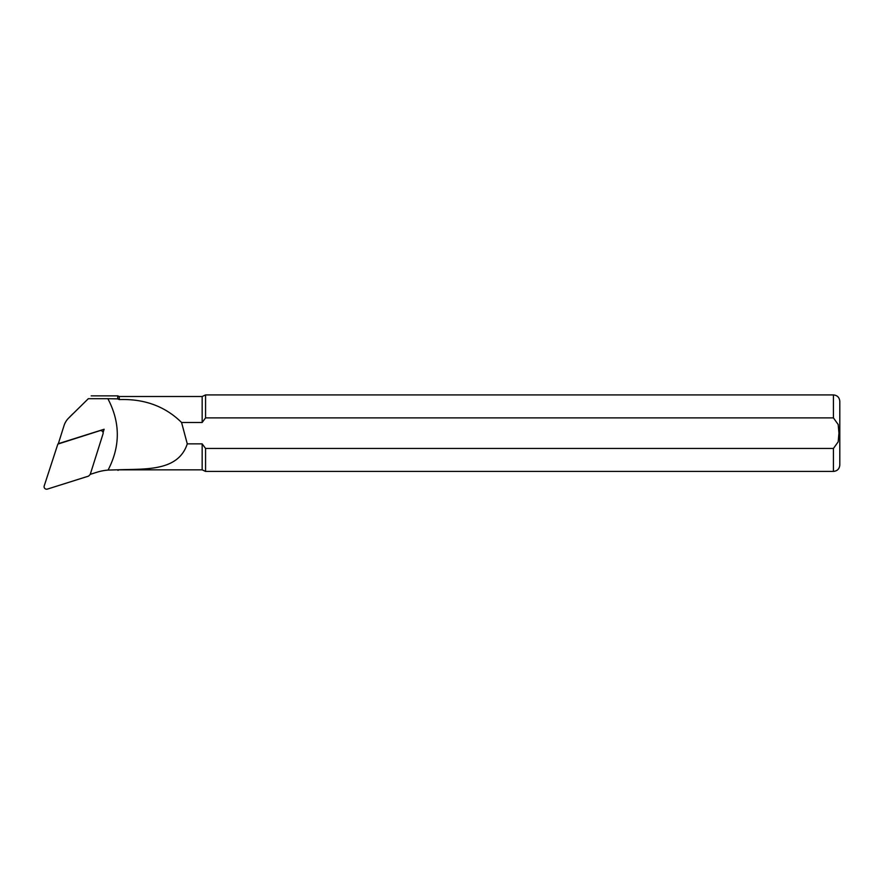 <?xml version="1.0" encoding="UTF-8"?>
<svg xmlns="http://www.w3.org/2000/svg" width="884" height="884" viewBox="0 0 884 884"><rect width="100%" height="100%" fill="white"/><g stroke="black" fill="none" stroke-linecap="round" stroke-linejoin="round"><path stroke-width="1.33" d="M90.256 474.343L96.743 472.299A51.25 50.465 0 0 1 108.069 470.078C120.445 446.254 120.379 422.453 107.87 398.695L88.323 398.695L68.698 418.022A18.896 18.608 180 0 0 64.013 425.668L58.333 443.691L104.124 429.248L103.085 432.552M88.323 398.695L68.499 418.22M117.915 470.343L119.263 469.758L108.069 470.078M119.263 399.579C144.401 398.695 165.164 406.331 181.563 422.475L202.16 422.475L202.16 396.507L119.263 396.507L119.263 399.579L117.738 398.883L117.738 395.866L91.162 395.866M202.16 396.507L205.574 394.916L205.574 417.878L833.424 417.878L838.187 424.53L838.949 433.171L838.187 441.823L833.424 448.464L205.574 448.464L202.16 443.867L202.16 469.835L119.263 469.835M202.16 443.867L187.275 443.867C178.27 471.327 146.291 468.818 119.263 469.758M202.16 422.475L205.574 417.878M205.574 448.464L205.574 471.426L202.16 469.835M833.424 448.464L833.424 471.426C837.292 471.05 839.424 468.929 839.8 465.05L839.8 401.292C839.424 397.413 837.292 395.292 833.424 394.916L833.424 417.878M181.563 422.475L187.275 443.867M117.738 398.883L107.87 398.695M99.815 430.696L57.847 444.099L44.2 485.946A2.553 2.508 180 0 0 47.416 489.084L88.566 476.111L90.212 474.476L103.03 433.834A2.553 2.508 180 0 0 99.815 430.696L99.892 430.585M68.698 418.022L72.764 413.9M119.263 396.507L117.738 395.866M833.424 394.916L205.574 394.916M833.424 471.426L205.574 471.426M101.251 430.154L102.422 431.348M58.399 443.669L57.847 444.099"/></g></svg>
